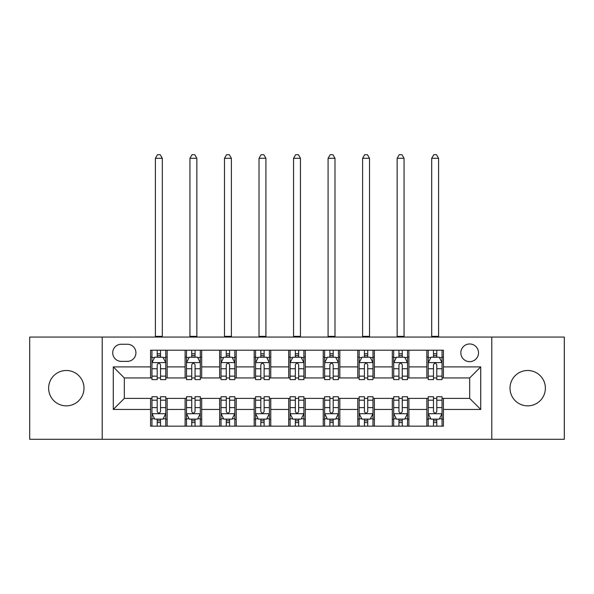 <?xml version="1.0" encoding="UTF-8"?>
<svg xmlns="http://www.w3.org/2000/svg" width="594" height="594" viewBox="0 0 594 594"><rect width="100%" height="100%" fill="white"/><g stroke="black" fill="none" stroke-linecap="round" stroke-linejoin="round"><path stroke-width="0.89" d="M527.695 370.493A17.679 17.679 0 0 0 510.008 388.172A17.679 17.679 0 0 0 527.695 405.851A17.679 17.679 0 0 0 545.374 388.172A17.679 17.679 0 0 0 527.695 370.493M66.305 370.493A17.679 17.679 0 0 0 48.626 388.172A17.679 17.679 0 0 0 66.305 405.851A17.679 17.679 0 0 0 83.992 388.172A17.679 17.679 0 0 0 66.305 370.493M469.676 343.971A8.843 8.843 0 0 0 460.833 352.806A8.843 8.843 0 0 0 469.676 361.649A8.843 8.843 0 0 0 478.519 352.806A8.843 8.843 0 0 0 469.676 343.971M491.78 439.285L564.3 439.285L564.3 337.058L491.78 337.058L491.78 439.285L102.22 439.285L102.22 337.058L29.7 337.058L29.7 439.285L102.22 439.285M121.287 361.375L127.361 361.375A8.561 8.561 0 0 0 135.929 352.806A8.561 8.561 0 0 0 127.361 344.245L121.287 344.245A8.561 8.561 0 0 0 112.719 352.806A8.561 8.561 0 0 0 121.287 361.375M491.78 337.058L102.22 337.058M150.572 409.444L113.276 409.444L113.276 366.899L150.572 366.899L150.572 377.947L124.324 377.947L124.324 398.396L150.572 398.396L150.572 426.158L443.428 426.158L443.428 398.396L469.676 398.396L469.676 377.947L443.428 377.947L443.428 366.899L480.724 366.899L480.724 409.444L443.428 409.444M443.428 366.899L443.428 350.185L150.572 350.185L150.572 366.899M426.848 350.185L426.848 377.947L428.229 377.947M433.479 377.947L436.798 377.947M442.047 377.947L443.428 377.947M426.848 377.947L407.514 377.947M392.315 350.185L392.315 377.947L393.696 377.947M398.945 377.947L402.264 377.947M392.315 377.947L372.98 377.947M357.781 350.185L357.781 377.947L359.162 377.947M364.412 377.947L367.731 377.947M357.781 377.947L338.439 377.947M323.247 350.185L323.247 377.947L324.628 377.947M329.878 377.947L333.189 377.947M323.247 377.947L303.905 377.947M288.714 350.185L288.714 377.947L290.095 377.947M295.344 377.947L298.656 377.947M288.714 377.947L269.372 377.947M254.18 350.185L254.18 377.947L255.561 377.947M260.811 377.947L264.122 377.947M254.18 377.947L234.838 377.947M219.639 350.185L219.639 377.947L221.02 377.947M226.269 377.947L229.588 377.947M219.639 377.947L200.304 377.947M185.105 350.185L185.105 377.947L186.486 377.947M191.736 377.947L195.055 377.947M185.105 377.947L165.771 377.947M150.572 377.947L151.953 377.947M157.202 377.947L160.521 377.947M150.572 398.396L151.953 398.396M157.202 398.396L160.521 398.396M165.771 398.396L167.152 398.396L167.152 426.158M186.486 398.396L167.152 398.396M191.736 398.396L195.055 398.396M200.304 398.396L201.685 398.396L201.685 426.158M221.02 398.396L201.685 398.396M226.269 398.396L229.588 398.396M234.838 398.396L236.219 398.396L236.219 426.158M255.561 398.396L236.219 398.396M260.811 398.396L264.122 398.396M269.372 398.396L270.753 398.396L270.753 426.158M290.095 398.396L270.753 398.396M295.344 398.396L298.656 398.396M303.905 398.396L305.286 398.396L305.286 426.158M324.628 398.396L305.286 398.396M329.878 398.396L333.189 398.396M338.439 398.396L339.82 398.396L339.82 426.158M359.162 398.396L339.82 398.396M364.412 398.396L367.731 398.396M372.98 398.396L374.361 398.396L374.361 426.158M393.696 398.396L374.361 398.396M398.945 398.396L402.264 398.396M407.514 398.396L408.895 398.396L408.895 426.158M428.229 398.396L408.895 398.396M433.479 398.396L436.798 398.396M442.047 398.396L443.428 398.396M167.152 350.185L167.152 377.947M150.572 357.091L151.953 357.091M157.202 357.091L160.521 357.091M165.771 357.091L167.152 357.091M150.572 419.253L151.953 419.253M157.202 419.253L160.521 419.253M165.771 419.253L167.152 419.253M185.105 398.396L185.105 426.158M201.685 350.185L201.685 377.947M185.105 357.091L186.486 357.091M191.736 357.091L195.055 357.091M200.304 357.091L201.685 357.091M185.105 419.253L186.486 419.253M191.736 419.253L195.055 419.253M200.304 419.253L201.685 419.253M219.639 398.396L219.639 426.158M219.639 419.253L221.02 419.253M226.269 419.253L229.588 419.253M234.838 419.253L236.219 419.253M236.219 350.185L236.219 377.947M219.639 357.091L221.02 357.091M226.269 357.091L229.588 357.091M234.838 357.091L236.219 357.091M254.18 398.396L254.18 426.158M254.18 419.253L255.561 419.253M260.811 419.253L264.122 419.253M269.372 419.253L270.753 419.253M270.753 350.185L270.753 377.947M254.18 357.091L255.561 357.091M260.811 357.091L264.122 357.091M269.372 357.091L270.753 357.091M288.714 398.396L288.714 426.158M288.714 419.253L290.095 419.253M295.344 419.253L298.656 419.253M303.905 419.253L305.286 419.253M305.286 350.185L305.286 377.947M288.714 357.091L290.095 357.091M295.344 357.091L298.656 357.091M303.905 357.091L305.286 357.091M323.247 398.396L323.247 426.158M323.247 419.253L324.628 419.253M329.878 419.253L333.189 419.253M338.439 419.253L339.82 419.253M339.82 350.185L339.82 377.947M323.247 357.091L324.628 357.091M329.878 357.091L333.189 357.091M338.439 357.091L339.82 357.091M357.781 398.396L357.781 426.158M357.781 419.253L359.162 419.253M364.412 419.253L367.731 419.253M372.98 419.253L374.361 419.253M374.361 350.185L374.361 377.947M357.781 357.091L359.162 357.091M364.412 357.091L367.731 357.091M372.98 357.091L374.361 357.091M392.315 398.396L392.315 426.158M392.315 419.253L393.696 419.253M398.945 419.253L402.264 419.253M407.514 419.253L408.895 419.253M408.895 350.185L408.895 377.947M392.315 357.091L393.696 357.091M398.945 357.091L402.264 357.091M407.514 357.091L408.895 357.091M426.848 398.396L426.848 426.158M426.848 419.253L428.229 419.253M433.479 419.253L436.798 419.253M442.047 419.253L443.428 419.253M426.848 357.091L428.229 357.091M433.479 357.091L436.798 357.091M442.047 357.091L443.428 357.091M124.324 377.947L113.276 366.899M124.324 398.396L113.276 409.444M480.724 366.899L469.676 377.947M480.724 409.444L469.676 398.396M160.521 353.779L157.202 353.779M165.771 376.143L160.521 376.143L160.521 379.611L165.771 379.611L165.771 362.756L163.001 357.232L154.715 357.232L151.953 362.756L151.953 379.611L157.202 379.611L157.202 376.143L151.953 376.143M151.953 362.756L151.953 350.185M165.771 362.756L165.771 350.185M157.202 357.232L157.202 350.185M160.521 350.185L160.521 357.232M160.521 376.143L160.521 364.827C159.415 362.696 158.308 362.696 157.202 364.827L157.202 376.143M155.405 337.058L155.405 158.308L162.311 158.308L160.239 154.715L157.477 154.715L155.405 158.308M162.311 337.058L162.311 158.308M157.202 422.572L160.521 422.572M151.953 400.2L157.202 400.2L157.202 396.74L151.953 396.74L151.953 413.587L154.715 419.119L163.001 419.119L165.771 413.587L165.771 396.74L160.521 396.74L160.521 400.2L165.771 400.2M165.771 413.587L165.771 426.158M151.953 413.587L151.953 426.158M160.521 419.119L160.521 426.158M157.202 426.158L157.202 419.119M157.202 400.2L157.202 411.516C158.308 413.647 159.415 413.647 160.521 411.516L160.521 400.2M195.055 353.779L191.736 353.779M200.304 376.143L195.055 376.143L195.055 379.611L200.304 379.611L200.304 362.756L197.542 357.232L189.248 357.232L186.486 362.756L186.486 379.611L191.736 379.611L191.736 376.143L186.486 376.143M186.486 362.756L186.486 350.185M200.304 362.756L200.304 350.185M191.736 357.232L191.736 350.185M195.055 350.185L195.055 357.232M195.055 376.143L195.055 364.827C193.948 362.696 192.842 362.696 191.736 364.827L191.736 376.143M189.939 337.058L189.939 158.308L196.852 158.308L194.78 154.715L192.011 154.715L189.939 158.308M196.852 337.058L196.852 158.308M229.588 353.779L226.269 353.779M234.838 376.143L229.588 376.143L229.588 379.611L234.838 379.611L234.838 362.756L232.076 357.232L223.79 357.232L221.02 362.756L221.02 379.611L226.269 379.611L226.269 376.143L221.02 376.143M221.02 362.756L221.02 350.185M234.838 362.756L234.838 350.185M226.269 357.232L226.269 350.185M229.588 350.185L229.588 357.232M229.588 376.143L229.588 364.827C228.482 362.696 227.376 362.696 226.269 364.827L226.269 376.143M224.48 337.058L224.48 158.308L231.385 158.308L229.314 154.715L226.552 154.715L224.48 158.308M231.385 337.058L231.385 158.308M264.122 353.779L260.811 353.779M269.372 376.143L264.122 376.143L264.122 379.611L269.372 379.611L269.372 362.756L266.609 357.232L258.323 357.232L255.561 362.756L255.561 379.611L260.811 379.611L260.811 376.143L255.561 376.143M255.561 362.756L255.561 350.185M269.372 362.756L269.372 350.185M260.811 357.232L260.811 350.185M264.122 350.185L264.122 357.232M264.122 376.143L264.122 364.827C263.016 362.696 261.917 362.696 260.811 364.827L260.811 376.143M259.014 337.058L259.014 158.308L265.919 158.308L263.847 154.715L261.085 154.715L259.014 158.308M265.919 337.058L265.919 158.308M191.736 422.572L195.055 422.572M186.486 400.2L191.736 400.2L191.736 396.74L186.486 396.74L186.486 413.587L189.248 419.119L197.542 419.119L200.304 413.587L200.304 396.74L195.055 396.74L195.055 400.2L200.304 400.2M200.304 413.587L200.304 426.158M186.486 413.587L186.486 426.158M195.055 419.119L195.055 426.158M191.736 426.158L191.736 419.119M191.736 400.2L191.736 411.516C192.842 413.647 193.948 413.647 195.055 411.516L195.055 400.2M226.269 422.572L229.588 422.572M221.02 400.2L226.269 400.2L226.269 396.74L221.02 396.74L221.02 413.587L223.79 419.119L232.076 419.119L234.838 413.587L234.838 396.74L229.588 396.74L229.588 400.2L234.838 400.2M234.838 413.587L234.838 426.158M221.02 413.587L221.02 426.158M229.588 419.119L229.588 426.158M226.269 426.158L226.269 419.119M226.269 400.2L226.269 411.516C227.376 413.647 228.482 413.647 229.588 411.516L229.588 400.2M260.811 422.572L264.122 422.572M255.561 400.2L260.811 400.2L260.811 396.74L255.561 396.74L255.561 413.587L258.323 419.119L266.609 419.119L269.372 413.587L269.372 396.74L264.122 396.74L264.122 400.2L269.372 400.2M269.372 413.587L269.372 426.158M255.561 413.587L255.561 426.158M264.122 419.119L264.122 426.158M260.811 426.158L260.811 419.119M260.811 400.2L260.811 411.516C261.909 413.647 263.016 413.647 264.122 411.516L264.122 400.2M298.656 353.779L295.344 353.779M303.905 376.143L298.656 376.143L298.656 379.611L303.905 379.611L303.905 362.756L301.143 357.232L292.857 357.232L290.095 362.756L290.095 379.611L295.344 379.611L295.344 376.143L290.095 376.143M290.095 362.756L290.095 350.185M303.905 362.756L303.905 350.185M295.344 357.232L295.344 350.185M298.656 350.185L298.656 357.232M298.656 376.143L298.656 364.827C297.557 362.696 296.451 362.696 295.344 364.827L295.344 376.143M293.547 337.058L293.547 158.308L300.453 158.308L298.381 154.715L295.619 154.715L293.547 158.308M300.453 337.058L300.453 158.308M295.344 422.572L298.656 422.572M290.095 400.2L295.344 400.2L295.344 396.74L290.095 396.74L290.095 413.587L292.857 419.119L301.143 419.119L303.905 413.587L303.905 396.74L298.656 396.74L298.656 400.2L303.905 400.2M303.905 413.587L303.905 426.158M290.095 413.587L290.095 426.158M298.656 419.119L298.656 426.158M295.344 426.158L295.344 419.119M295.344 400.2L295.344 411.516C296.443 413.647 297.549 413.647 298.656 411.516L298.656 400.2M333.189 353.779L329.878 353.779M338.439 376.143L333.189 376.143L333.189 379.611L338.439 379.611L338.439 362.756L335.677 357.232L327.391 357.232L324.628 362.756L324.628 379.611L329.878 379.611L329.878 376.143L324.628 376.143M324.628 362.756L324.628 350.185M338.439 362.756L338.439 350.185M329.878 357.232L329.878 350.185M333.189 350.185L333.189 357.232M333.189 376.143L333.189 364.827C332.091 362.696 330.984 362.696 329.878 364.827L329.878 376.143M328.081 337.058L328.081 158.308L334.986 158.308L332.915 154.715L330.153 154.715L328.081 158.308M334.986 337.058L334.986 158.308M367.731 353.779L364.412 353.779M372.98 376.143L367.731 376.143L367.731 379.611L372.98 379.611L372.98 362.756L370.211 357.232L361.924 357.232L359.162 362.756L359.162 379.611L364.412 379.611L364.412 376.143L359.162 376.143M359.162 362.756L359.162 350.185M372.98 362.756L372.98 350.185M364.412 357.232L364.412 350.185M367.731 350.185L367.731 357.232M367.731 376.143L367.731 364.827C366.624 362.696 365.518 362.696 364.412 364.827L364.412 376.143M362.615 337.058L362.615 158.308L369.52 158.308L367.448 154.715L364.686 154.715L362.615 158.308M369.52 337.058L369.52 158.308M402.264 353.779L398.945 353.779M407.514 376.143L402.264 376.143L402.264 379.611L407.514 379.611L407.514 362.756L404.752 357.232L396.458 357.232L393.696 362.756L393.696 379.611L398.945 379.611L398.945 376.143L393.696 376.143M393.696 362.756L393.696 350.185M407.514 362.756L407.514 350.185M398.945 357.232L398.945 350.185M402.264 350.185L402.264 357.232M402.264 376.143L402.264 364.827C401.158 362.696 400.052 362.696 398.945 364.827L398.945 376.143M397.148 337.058L397.148 158.308L404.061 158.308L401.99 154.715L399.22 154.715L397.148 158.308M404.061 337.058L404.061 158.308M329.878 422.572L333.189 422.572M324.628 400.2L329.878 400.2L329.878 396.74L324.628 396.74L324.628 413.587L327.391 419.119L335.677 419.119L338.439 413.587L338.439 396.74L333.189 396.74L333.189 400.2L338.439 400.2M338.439 413.587L338.439 426.158M324.628 413.587L324.628 426.158M333.189 419.119L333.189 426.158M329.878 426.158L329.878 419.119M329.878 400.2L329.878 411.516C330.984 413.647 332.083 413.647 333.189 411.516L333.189 400.2M364.412 422.572L367.731 422.572M359.162 400.2L364.412 400.2L364.412 396.74L359.162 396.74L359.162 413.587L361.924 419.119L370.211 419.119L372.98 413.587L372.98 396.74L367.731 396.74L367.731 400.2L372.98 400.2M372.98 413.587L372.98 426.158M359.162 413.587L359.162 426.158M367.731 419.119L367.731 426.158M364.412 426.158L364.412 419.119M364.412 400.2L364.412 411.516C365.518 413.647 366.624 413.647 367.731 411.516L367.731 400.2M398.945 422.572L402.264 422.572M393.696 400.2L398.945 400.2L398.945 396.74L393.696 396.74L393.696 413.587L396.458 419.119L404.752 419.119L407.514 413.587L407.514 396.74L402.264 396.74L402.264 400.2L407.514 400.2M407.514 413.587L407.514 426.158M393.696 413.587L393.696 426.158M402.264 419.119L402.264 426.158M398.945 426.158L398.945 419.119M398.945 400.2L398.945 411.516C400.052 413.647 401.158 413.647 402.264 411.516L402.264 400.2M436.798 353.779L433.479 353.779M442.047 376.143L436.798 376.143L436.798 379.611L442.047 379.611L442.047 362.756L439.285 357.232L430.999 357.232L428.229 362.756L428.229 379.611L433.479 379.611L433.479 376.143L428.229 376.143M428.229 362.756L428.229 350.185M442.047 362.756L442.047 350.185M433.479 357.232L433.479 350.185M436.798 350.185L436.798 357.232M436.798 376.143L436.798 364.827C435.692 362.696 434.585 362.696 433.479 364.827L433.479 376.143M431.69 337.058L431.69 158.308L438.595 158.308L436.523 154.715L433.761 154.715L431.69 158.308M438.595 337.058L438.595 158.308M433.479 422.572L436.798 422.572M428.229 400.2L433.479 400.2L433.479 396.74L428.229 396.74L428.229 413.587L430.999 419.119L439.285 419.119L442.047 413.587L442.047 396.74L436.798 396.74L436.798 400.2L442.047 400.2M442.047 413.587L442.047 426.158M428.229 413.587L428.229 426.158M436.798 419.119L436.798 426.158M433.479 426.158L433.479 419.119M433.479 400.2L433.479 411.516C434.585 413.647 435.692 413.647 436.798 411.516L436.798 400.2M185.105 409.444L167.152 409.444M185.105 366.899L167.152 366.899M219.639 366.899L201.685 366.899M219.639 409.444L201.685 409.444M254.18 366.899L236.219 366.899M254.18 409.444L236.219 409.444M288.714 366.899L270.753 366.899M288.714 409.444L270.753 409.444M323.247 366.899L305.286 366.899M323.247 409.444L305.286 409.444M357.781 366.899L339.82 366.899M357.781 409.444L339.82 409.444M392.315 366.899L374.361 366.899M392.315 409.444L374.361 409.444M426.848 366.899L408.895 366.899M426.848 409.444L408.895 409.444M165.696 362.615L152.019 362.615M151.953 357.558L154.551 357.558M163.172 357.558L165.771 357.558M157.202 368.74L151.953 368.74M165.771 368.74L160.521 368.74M160.521 355.531L157.202 355.531M155.405 336.367L162.311 336.367M152.019 413.728L165.696 413.728M165.771 418.785L163.172 418.785M154.551 418.785L151.953 418.785M160.521 407.603L165.771 407.603M151.953 407.603L157.202 407.603M157.202 420.812L160.521 420.812M200.23 362.615L186.561 362.615M186.486 357.558L189.085 357.558M197.705 357.558L200.304 357.558M191.736 368.74L186.486 368.74M200.304 368.74L195.055 368.74M195.055 355.531L191.736 355.531M189.939 336.367L196.852 336.367M234.771 362.615L221.094 362.615M221.02 357.558L223.619 357.558M232.239 357.558L234.838 357.558M226.269 368.74L221.02 368.74M234.838 368.74L229.588 368.74M229.588 355.531L226.269 355.531M224.48 336.367L231.385 336.367M269.305 362.615L255.628 362.615M255.561 357.558L258.152 357.558M266.773 357.558L269.372 357.558M260.811 368.74L255.561 368.74M269.372 368.74L264.122 368.74M264.122 355.531L260.811 355.531M259.014 336.367L265.919 336.367M186.561 413.728L200.23 413.728M200.304 418.785L197.705 418.785M189.085 418.785L186.486 418.785M195.055 407.603L200.304 407.603M186.486 407.603L191.736 407.603M191.736 420.812L195.055 420.812M221.094 413.728L234.771 413.728M234.838 418.785L232.239 418.785M223.619 418.785L221.02 418.785M229.588 407.603L234.838 407.603M221.02 407.603L226.269 407.603M226.269 420.812L229.588 420.812M255.628 413.728L269.305 413.728M269.372 418.785L266.773 418.785M258.152 418.785L255.561 418.785M264.122 407.603L269.372 407.603M255.561 407.603L260.811 407.603M260.811 420.812L264.122 420.812M303.838 362.615L290.162 362.615M290.095 357.558L292.694 357.558M301.307 357.558L303.905 357.558M295.344 368.74L290.095 368.74M303.905 368.74L298.656 368.74M298.656 355.531L295.344 355.531M293.547 336.367L300.453 336.367M290.162 413.728L303.838 413.728M303.905 418.785L301.307 418.785M292.694 418.785L290.095 418.785M298.656 407.603L303.905 407.603M290.095 407.603L295.344 407.603M295.344 420.812L298.656 420.812M338.372 362.615L324.695 362.615M324.628 357.558L327.227 357.558M335.848 357.558L338.439 357.558M329.878 368.74L324.628 368.74M338.439 368.74L333.189 368.74M333.189 355.531L329.878 355.531M328.081 336.367L334.986 336.367M372.906 362.615L359.229 362.615M359.162 357.558L361.761 357.558M370.381 357.558L372.98 357.558M364.412 368.74L359.162 368.74M372.98 368.74L367.731 368.74M367.731 355.531L364.412 355.531M362.615 336.367L369.52 336.367M407.439 362.615L393.77 362.615M393.696 357.558L396.295 357.558M404.915 357.558L407.514 357.558M398.945 368.74L393.696 368.74M407.514 368.74L402.264 368.74M402.264 355.531L398.945 355.531M397.148 336.367L404.061 336.367M324.695 413.728L338.372 413.728M338.439 418.785L335.848 418.785M327.227 418.785L324.628 418.785M333.189 407.603L338.439 407.603M324.628 407.603L329.878 407.603M329.878 420.812L333.189 420.812M359.229 413.728L372.906 413.728M372.98 418.785L370.381 418.785M361.761 418.785L359.162 418.785M367.731 407.603L372.98 407.603M359.162 407.603L364.412 407.603M364.412 420.812L367.731 420.812M393.77 413.728L407.439 413.728M407.514 418.785L404.915 418.785M396.295 418.785L393.696 418.785M402.264 407.603L407.514 407.603M393.696 407.603L398.945 407.603M398.945 420.812L402.264 420.812M441.981 362.615L428.304 362.615M428.229 357.558L430.828 357.558M439.449 357.558L442.047 357.558M433.479 368.74L428.229 368.74M442.047 368.74L436.798 368.74M436.798 355.531L433.479 355.531M431.69 336.367L438.595 336.367M428.304 413.728L441.981 413.728M442.047 418.785L439.449 418.785M430.828 418.785L428.229 418.785M436.798 407.603L442.047 407.603M428.229 407.603L433.479 407.603M433.479 420.812L436.798 420.812"/></g></svg>
